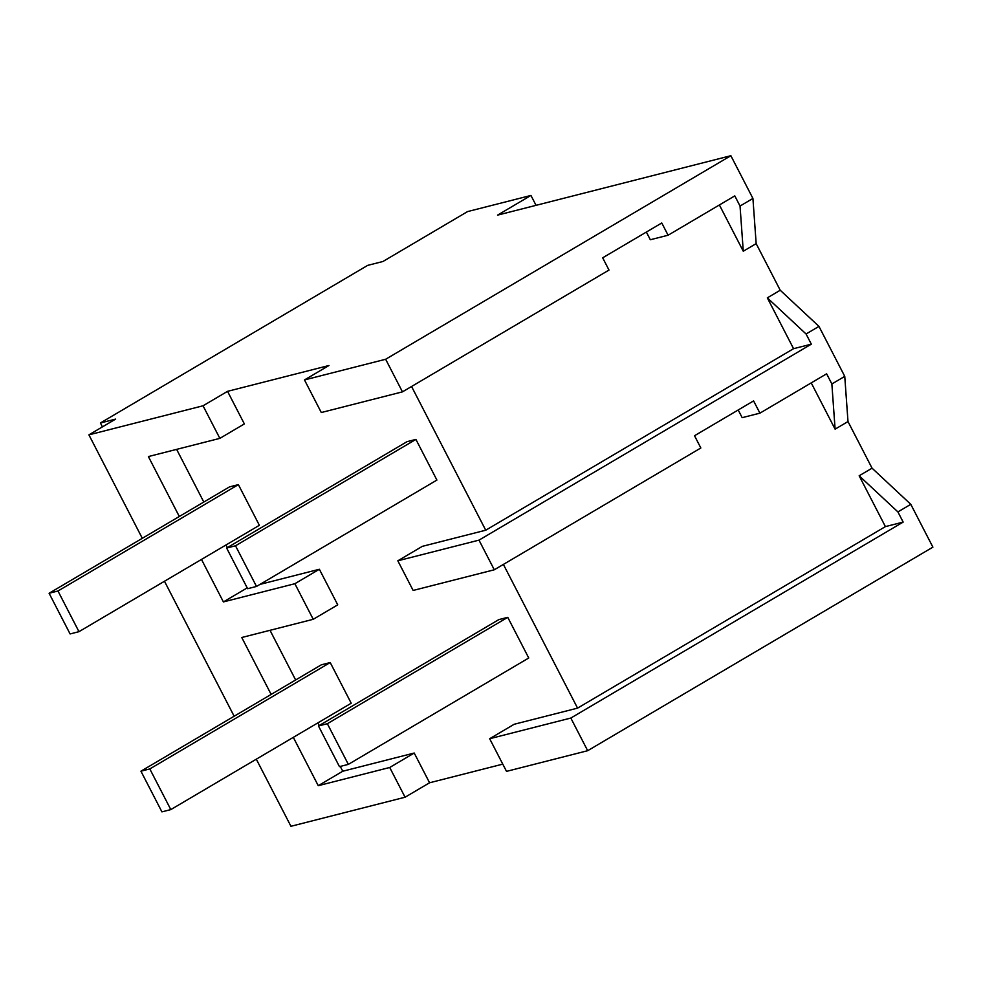 <?xml version="1.0" encoding="UTF-8"?>
<svg xmlns="http://www.w3.org/2000/svg" width="982" height="982" viewBox="0 0 982 982"><rect width="100%" height="100%" fill="white"/><g stroke="black" fill="none" stroke-linecap="round" stroke-linejoin="round"><path stroke-width="1.47" d="M872.053 468.168L910.793 504.318L932.9 547.146L587.678 750.702L506.516 771.373L489.662 738.722L570.824 718.051L903.158 522.093L897.904 511.917L859.164 475.779L872.053 468.168L847.994 421.56L844.753 376.364L818.963 326.392L780.224 290.242L756.165 243.634L752.924 198.45L730.866 155.708L385.644 359.265L304.481 379.936L328.982 365.5L227.542 391.339L203.041 405.787L88.908 434.854L115.631 419.093L100.422 422.972L367.685 265.373L382.906 261.507L467.542 211.596L530.943 195.443L536.049 205.336M502.772 764.131L429.576 782.777L405.075 797.224L290.942 826.292L256.302 759.184M530.943 195.443L497.53 215.144L730.866 155.708M910.793 504.318L897.904 511.917M587.678 750.702L570.824 718.051M503.385 564.404L577.563 708.132L514.163 724.274L489.662 738.722M260.009 584.388L319.371 569.265L337.734 604.851L313.233 619.298L241.768 637.502L271.142 694.421M429.576 782.777L414.22 753.034L342.755 771.238L340.275 766.439M319.175 725.551L317.812 722.924M295.643 679.974L270.013 630.309M411.556 386.478L485.734 530.206L422.334 546.348L397.833 560.796L413.14 590.452L494.29 569.781L478.995 540.137L397.833 560.796M179.313 516.495L148.38 456.569L219.858 438.365L244.358 423.917L227.542 391.339M227.333 547.625L225.983 544.998M203.814 502.048L176.625 449.375M414.22 753.034L389.719 767.482L318.254 785.686L293.311 737.359M405.075 797.224L389.719 767.482M234.146 716.234L164.473 581.258M142.304 538.308L88.908 434.854M247.194 587.887L223.405 601.917L294.87 583.713L313.233 619.298M223.405 601.917L201.482 559.433M219.858 438.365L203.041 405.787M577.563 708.132L885.408 526.61L859.164 475.779M847.994 421.56L835.105 429.159L811.23 382.894M738.206 409.985L742.171 417.669L759.921 413.152L826.623 373.811L831.864 383.974L844.753 376.364M835.105 429.159L831.864 383.974M759.921 413.152L753.599 400.902L694.519 435.738L700.841 447.988L494.29 569.781M818.963 326.392L806.075 333.99L767.335 297.853L793.566 348.684L485.734 530.206M478.995 540.137L811.328 344.166L806.075 333.99M903.158 522.093L885.408 526.61M342.755 771.238L318.254 785.686M319.371 569.265L294.87 583.713M102.435 426.875L100.422 422.972M385.644 359.265L402.46 391.855L321.298 412.526L304.481 379.936M402.46 391.855L609 270.062L602.678 257.812L661.77 222.975L668.091 235.226L734.794 195.884L740.035 206.048L752.924 198.45M780.224 290.242L767.335 297.853M756.165 243.634L743.276 251.232L719.389 204.968M646.365 232.059L650.329 239.743L668.091 235.226M811.328 344.166L793.566 348.684M743.276 251.232L740.035 206.048M327.35 723.709L318.463 725.968L339.453 766.635L348.34 764.377L528.746 658.001L507.755 617.334L327.35 723.709L348.34 764.377M318.463 725.968L498.868 619.593L507.755 617.334M235.508 545.783L226.633 548.042L247.624 588.709L256.498 586.45L436.904 480.075L415.914 439.408L235.508 545.783L256.498 586.45M226.633 548.042L407.039 441.667L415.914 439.408M149.816 768.931L140.929 771.189L161.92 811.869L170.807 809.598L351.212 703.222L330.222 662.555L149.816 768.931L170.807 809.598M140.929 771.189L321.347 664.814L330.222 662.555M57.975 591.004L49.1 593.263L70.09 633.942L78.965 631.672L259.371 525.296L238.38 484.629L57.975 591.004L78.965 631.672M49.1 593.263L229.506 486.888L238.38 484.629"/></g></svg>
